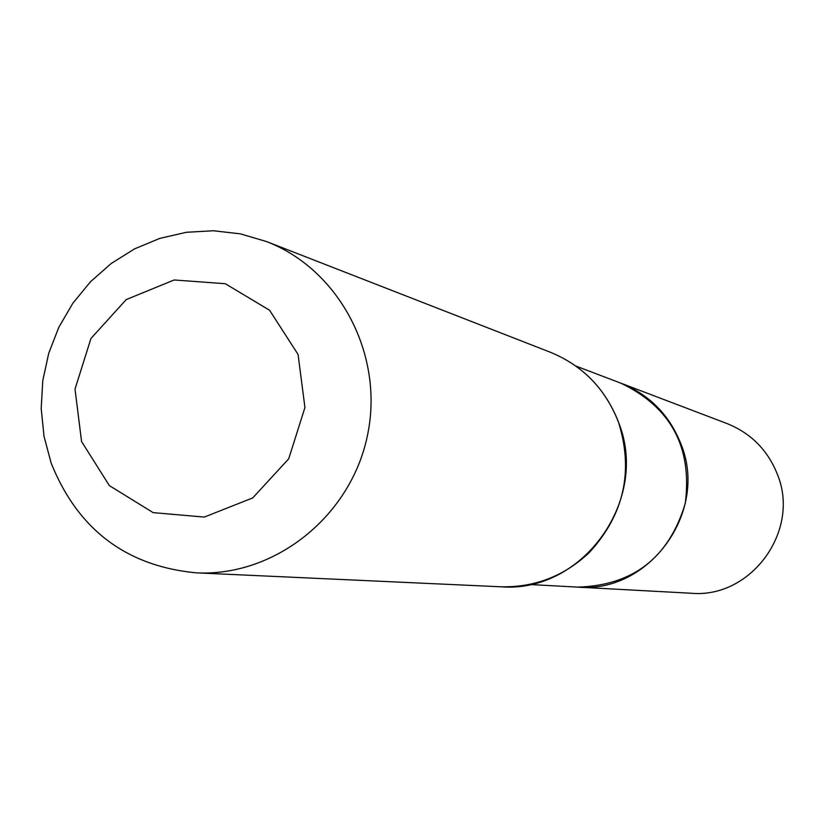 <?xml version="1.0" encoding="UTF-8"?>
<svg xmlns="http://www.w3.org/2000/svg" width="824" height="824" viewBox="0 0 824 824"><rect width="100%" height="100%" fill="white"/><g stroke="black" fill="none" stroke-linecap="round" stroke-linejoin="round"><path stroke-width="1.24" d="M575.863 366.052L620.75 383.129C670.891 407.066 692.397 447.144 685.269 503.371C668.975 557.642 633.069 585.555 577.531 587.11C649.394 593.826 709.062 511.477 680.83 443.734C669.284 414.771 649.261 394.572 620.75 383.129L726.974 423.546C750.839 433.125 767.608 449.966 777.279 474.078C800.928 530.429 751.179 598.832 691.017 593.239L529.574 584.515M81.566 441.54L75.015 389.093L90.949 338.479L126.268 299.555L174.173 279.975L225.312 283.724L269.592 310.257L298.072 354.464L304.932 407.53L288.719 458.793L252.741 497.912L204.29 517.081L153.12 512.621L109.376 485.614L81.566 441.54M51.17 463.16L44.022 436.318L41.2 408.58L42.776 380.667L48.709 353.321L58.834 327.272L72.883 303.191L90.506 281.736L111.24 263.474L134.539 248.889L159.784 238.404L186.317 232.296L213.426 230.761L240.381 233.851L266.451 241.525C339.715 269.633 384.736 355.494 367.339 435.999C350.591 516.648 274.619 576.862 196.246 572.845C126.299 566.139 77.94 529.574 51.17 463.16M618.227 421.538C605.176 388.598 582.558 365.506 550.391 352.26C582.599 365.516 605.238 388.629 618.309 421.589C633.872 470.906 624.17 514.598 589.191 552.667C564.049 576.223 534.549 587.594 500.693 586.781C582.702 593.692 650.404 499.138 618.227 421.538M196.246 572.845L500.693 586.781M266.451 241.525L550.391 352.26"/></g></svg>
